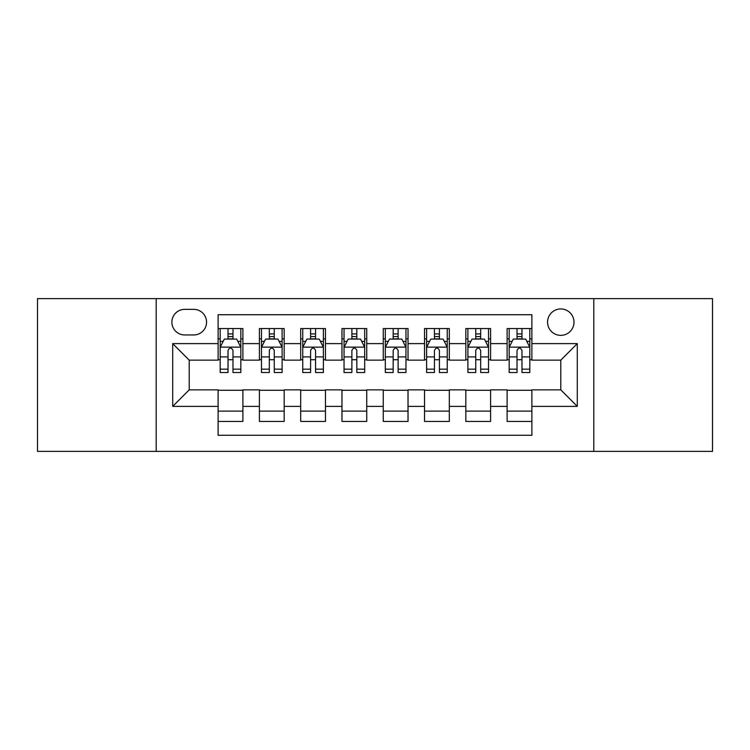 <?xml version="1.0" encoding="UTF-8"?>
<svg xmlns="http://www.w3.org/2000/svg" width="750" height="750" viewBox="0 0 750 750"><rect width="100%" height="100%" fill="white"/><g stroke="black" fill="none" stroke-linecap="round" stroke-linejoin="round"><path stroke-width="1.12" d="M560.784 308.944A13.209 13.209 0 0 0 547.566 322.153A13.209 13.209 0 0 0 560.784 335.363A13.209 13.209 0 0 0 573.994 322.153A13.209 13.209 0 0 0 560.784 308.944M593.803 451.378L712.5 451.378L712.5 298.622L593.803 298.622L593.803 451.378L156.197 451.378L156.197 298.622L37.5 298.622L37.5 451.378L156.197 451.378M531.881 328.556L507.112 328.556L507.112 343.622L490.594 343.622L490.594 360.141L507.112 360.141L507.112 343.622M490.594 343.622L490.594 328.556L465.825 328.556L465.825 343.622L449.316 343.622L449.316 360.141L465.825 360.141L465.825 343.622M449.316 343.622L449.316 328.556L424.537 328.556L424.537 343.622L408.028 343.622L408.028 360.141L424.537 360.141L424.537 343.622M408.028 343.622L408.028 328.556L383.259 328.556L383.259 343.622L366.741 343.622L366.741 360.141L383.259 360.141L383.259 343.622M366.741 343.622L366.741 328.556L341.972 328.556L341.972 343.622L325.463 343.622L325.463 360.141L341.972 360.141L341.972 343.622M325.463 343.622L325.463 328.556L300.684 328.556L300.684 343.622L284.175 343.622L284.175 360.141L300.684 360.141L300.684 343.622M284.175 343.622L284.175 328.556L259.406 328.556L259.406 360.141L242.887 360.141L242.887 328.556L218.119 328.556M218.119 421.444L242.887 421.444L242.887 389.859L259.406 389.859L259.406 421.444L284.175 421.444L284.175 389.859L300.684 389.859L300.684 406.378L284.175 406.378M300.684 406.378L300.684 421.444L325.463 421.444L325.463 389.859L341.972 389.859L341.972 406.378L325.463 406.378M341.972 406.378L341.972 421.444L366.741 421.444L366.741 389.859L383.259 389.859L383.259 406.378L366.741 406.378M383.259 406.378L383.259 421.444L408.028 421.444L408.028 389.859L424.537 389.859L424.537 406.378L408.028 406.378M424.537 406.378L424.537 421.444L449.316 421.444L449.316 389.859L465.825 389.859L465.825 406.378L449.316 406.378M465.825 406.378L465.825 421.444L490.594 421.444L490.594 389.859L507.112 389.859L507.112 406.378L490.594 406.378M184.678 334.95L193.763 334.95A12.797 12.797 0 0 0 206.559 322.153A12.797 12.797 0 0 0 193.763 309.356L184.678 309.356A12.797 12.797 0 0 0 171.881 322.153A12.797 12.797 0 0 0 184.678 334.95M593.803 298.622L156.197 298.622M531.881 343.622L531.881 314.728L218.119 314.728L218.119 360.141L189.216 360.141L189.216 389.859L218.119 389.859L218.119 435.272L531.881 435.272L531.881 389.859L560.784 389.859L560.784 360.141L531.881 360.141L531.881 343.622L577.294 343.622L577.294 406.378L531.881 406.378M218.119 406.378L172.706 406.378L172.706 343.622L218.119 343.622M507.112 406.378L507.112 421.444L531.881 421.444M218.119 338.878L220.181 338.878M228.028 338.878L232.978 338.878M240.825 338.878L242.887 338.878M218.119 359.728L220.181 359.728M228.028 359.728L232.978 359.728M240.825 359.728L242.887 359.728M218.119 390.272L242.887 390.272M218.119 411.122L242.887 411.122M259.406 359.728L261.469 359.728M269.316 359.728L274.266 359.728M282.113 359.728L284.175 359.728M259.406 338.878L261.469 338.878M269.316 338.878L274.266 338.878M282.113 338.878L284.175 338.878M259.406 390.272L284.175 390.272M259.406 411.122L284.175 411.122M300.684 390.272L325.463 390.272M300.684 411.122L325.463 411.122M300.684 338.878L302.756 338.878M310.594 338.878L315.553 338.878M323.391 338.878L325.463 338.878M300.684 359.728L302.756 359.728M310.594 359.728L315.553 359.728M323.391 359.728L325.463 359.728M341.972 390.272L366.741 390.272M341.972 411.122L366.741 411.122M341.972 338.878L344.034 338.878M351.881 338.878L356.831 338.878M364.678 338.878L366.741 338.878M341.972 359.728L344.034 359.728M351.881 359.728L356.831 359.728M364.678 359.728L366.741 359.728M383.259 390.272L408.028 390.272M383.259 411.122L408.028 411.122M383.259 338.878L385.322 338.878M393.169 338.878L398.119 338.878M405.966 338.878L408.028 338.878M383.259 359.728L385.322 359.728M393.169 359.728L398.119 359.728M405.966 359.728L408.028 359.728M424.537 390.272L449.316 390.272M424.537 411.122L449.316 411.122M424.537 338.878L426.609 338.878M434.447 338.878L439.406 338.878M447.244 338.878L449.316 338.878M424.537 359.728L426.609 359.728M434.447 359.728L439.406 359.728M447.244 359.728L449.316 359.728M465.825 390.272L490.594 390.272M465.825 411.122L490.594 411.122M465.825 338.878L467.887 338.878M475.734 338.878L480.684 338.878M488.531 338.878L490.594 338.878M465.825 359.728L467.887 359.728M475.734 359.728L480.684 359.728M488.531 359.728L490.594 359.728M507.112 390.272L531.881 390.272M507.112 411.122L531.881 411.122M507.112 338.878L509.175 338.878M517.022 338.878L521.972 338.878M529.819 338.878L531.881 338.878M507.112 359.728L509.175 359.728M517.022 359.728L521.972 359.728M529.819 359.728L531.881 359.728M189.216 360.141L172.706 343.622M189.216 389.859L172.706 406.378M577.294 343.622L560.784 360.141M577.294 406.378L560.784 389.859M232.978 333.919L228.028 333.919M240.825 369.159L232.978 369.159L232.978 372.525L240.825 372.525L240.825 347.344L236.7 339.084L224.316 339.084L220.181 347.344L220.181 372.525L228.028 372.525L228.028 369.159L220.181 369.159M220.181 347.344L220.181 328.556M240.825 347.344L240.825 328.556M228.028 339.084L228.028 328.556M232.978 328.556L232.978 339.084M232.978 369.159L232.978 350.438C231.328 347.259 229.678 347.259 228.028 350.438L228.028 369.159M274.266 333.919L269.316 333.919M282.113 369.159L274.266 369.159L274.266 372.525L282.113 372.525L282.113 347.344L277.978 339.084L265.594 339.084L261.469 347.344L261.469 372.525L269.316 372.525L269.316 369.159L261.469 369.159M261.469 347.344L261.469 328.556M282.113 347.344L282.113 328.556M269.316 339.084L269.316 328.556M274.266 328.556L274.266 339.084M274.266 369.159L274.266 350.438C272.616 347.259 270.966 347.259 269.316 350.438L269.316 369.159M315.553 333.919L310.594 333.919M323.391 369.159L315.553 369.159L315.553 372.525L323.391 372.525L323.391 347.344L319.266 339.084L306.881 339.084L302.756 347.344L302.756 372.525L310.594 372.525L310.594 369.159L302.756 369.159M302.756 347.344L302.756 328.556M323.391 347.344L323.391 328.556M310.594 339.084L310.594 328.556M315.553 328.556L315.553 339.084M315.553 369.159L315.553 350.438C313.903 347.259 312.253 347.259 310.594 350.438L310.594 369.159M356.831 333.919L351.881 333.919M364.678 369.159L356.831 369.159L356.831 372.525L364.678 372.525L364.678 347.344L360.553 339.084L348.169 339.084L344.034 347.344L344.034 372.525L351.881 372.525L351.881 369.159L344.034 369.159M344.034 347.344L344.034 328.556M364.678 347.344L364.678 328.556M351.881 339.084L351.881 328.556M356.831 328.556L356.831 339.084M356.831 369.159L356.831 350.438C355.181 347.259 353.531 347.259 351.881 350.438L351.881 369.159M398.119 333.919L393.169 333.919M405.966 369.159L398.119 369.159L398.119 372.525L405.966 372.525L405.966 347.344L401.831 339.084L389.447 339.084L385.322 347.344L385.322 372.525L393.169 372.525L393.169 369.159L385.322 369.159M385.322 347.344L385.322 328.556M405.966 347.344L405.966 328.556M393.169 339.084L393.169 328.556M398.119 328.556L398.119 339.084M398.119 369.159L398.119 350.438C396.469 347.259 394.819 347.259 393.169 350.438L393.169 369.159M439.406 333.919L434.447 333.919M447.244 369.159L439.406 369.159L439.406 372.525L447.244 372.525L447.244 347.344L443.119 339.084L430.734 339.084L426.609 347.344L426.609 372.525L434.447 372.525L434.447 369.159L426.609 369.159M426.609 347.344L426.609 328.556M447.244 347.344L447.244 328.556M434.447 339.084L434.447 328.556M439.406 328.556L439.406 339.084M439.406 369.159L439.406 350.438C437.756 347.259 436.106 347.259 434.447 350.438L434.447 369.159M480.684 333.919L475.734 333.919M488.531 369.159L480.684 369.159L480.684 372.525L488.531 372.525L488.531 347.344L484.406 339.084L472.022 339.084L467.887 347.344L467.887 372.525L475.734 372.525L475.734 369.159L467.887 369.159M467.887 347.344L467.887 328.556M488.531 347.344L488.531 328.556M475.734 339.084L475.734 328.556M480.684 328.556L480.684 339.084M480.684 369.159L480.684 350.438C479.034 347.259 477.384 347.259 475.734 350.438L475.734 369.159M521.972 333.919L517.022 333.919M529.819 369.159L521.972 369.159L521.972 372.525L529.819 372.525L529.819 347.344L525.684 339.084L513.3 339.084L509.175 347.344L509.175 372.525L517.022 372.525L517.022 369.159L509.175 369.159M509.175 347.344L509.175 328.556M529.819 347.344L529.819 328.556M517.022 339.084L517.022 328.556M521.972 328.556L521.972 339.084M521.972 369.159L521.972 350.438C520.322 347.259 518.672 347.259 517.022 350.438L517.022 369.159M259.406 406.378L242.887 406.378M259.406 343.622L242.887 343.622M240.722 347.137L220.284 347.137M220.181 341.353L223.172 341.353M237.834 341.353L240.825 341.353M228.028 356.906L220.181 356.906M240.825 356.906L232.978 356.906M232.978 336.553L228.028 336.553M282.009 347.137L261.572 347.137M261.469 341.353L264.459 341.353M279.122 341.353L282.113 341.353M269.316 356.906L261.469 356.906M282.113 356.906L274.266 356.906M274.266 336.553L269.316 336.553M323.287 347.137L302.859 347.137M302.756 341.353L305.747 341.353M320.4 341.353L323.391 341.353M310.594 356.906L302.756 356.906M323.391 356.906L315.553 356.906M315.553 336.553L310.594 336.553M364.575 347.137L344.137 347.137M344.034 341.353L347.025 341.353M361.688 341.353L364.678 341.353M351.881 356.906L344.034 356.906M364.678 356.906L356.831 356.906M356.831 336.553L351.881 336.553M405.863 347.137L385.425 347.137M385.322 341.353L388.312 341.353M402.975 341.353L405.966 341.353M393.169 356.906L385.322 356.906M405.966 356.906L398.119 356.906M398.119 336.553L393.169 336.553M447.141 347.137L426.713 347.137M426.609 341.353L429.6 341.353M444.253 341.353L447.244 341.353M434.447 356.906L426.609 356.906M447.244 356.906L439.406 356.906M439.406 336.553L434.447 336.553M488.428 347.137L467.991 347.137M467.887 341.353L470.878 341.353M485.541 341.353L488.531 341.353M475.734 356.906L467.887 356.906M488.531 356.906L480.684 356.906M480.684 336.553L475.734 336.553M529.716 347.137L509.278 347.137M509.175 341.353L512.166 341.353M526.828 341.353L529.819 341.353M517.022 356.906L509.175 356.906M529.819 356.906L521.972 356.906M521.972 336.553L517.022 336.553"/></g></svg>
